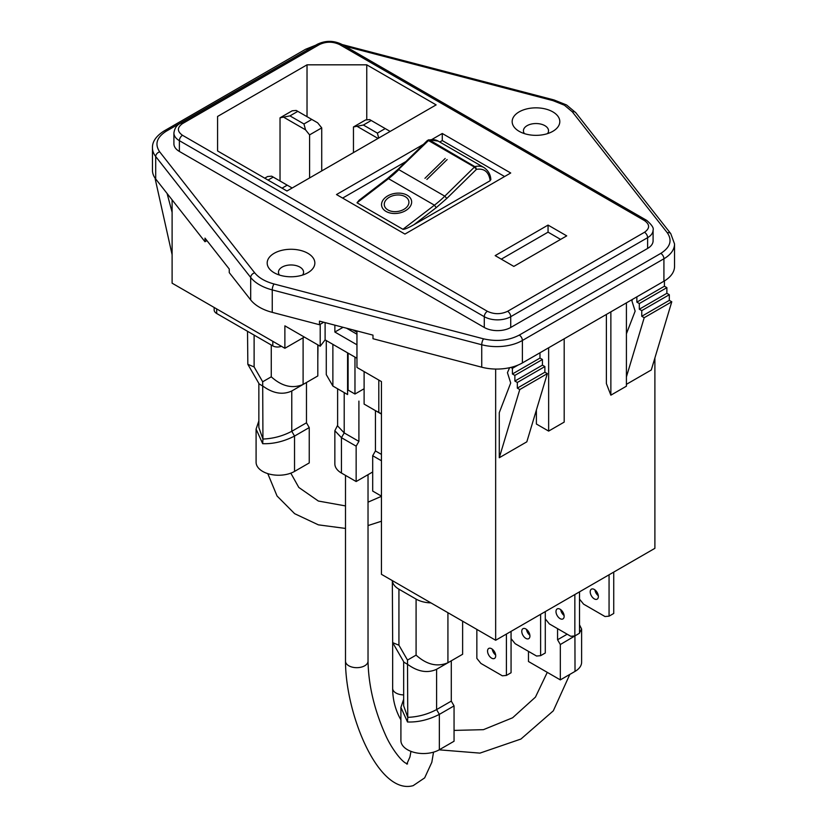 <?xml version="1.0" encoding="UTF-8"?>
<svg xmlns="http://www.w3.org/2000/svg" width="827" height="827" viewBox="0 0 827 827"><rect width="100%" height="100%" fill="white"/><g stroke="black" fill="none" stroke-linecap="round" stroke-linejoin="round"><path stroke-width="1.24" d="M547.546 133.612A12.56 7.247 0 0 0 548.539 130.79A12.56 7.247 0 0 0 544.869 125.663A12.56 7.247 0 0 0 531.182 124.091A12.56 7.247 0 0 0 523.429 130.79A12.56 7.247 0 0 0 524.421 133.612M552.829 111.872A23.818 13.749 0 0 0 519.139 111.872A23.818 13.749 0 0 0 519.139 131.317L519.139 131.317A23.818 13.749 0 0 0 552.829 131.317A23.818 13.749 0 0 0 552.829 111.872M206.936 240.605L204.993 241.732L155.693 178.963A36.295 20.954 180 0 1 152.457 170.3L152.457 147.857A36.295 20.954 0 0 0 155.693 156.51L155.693 178.963M663.916 281.221L663.916 258.768A36.295 20.954 0 0 0 674.543 243.955L674.543 266.408A36.295 20.954 180 0 1 663.916 281.221L522.395 362.929A36.295 20.954 180 0 1 481.738 367.198L372.987 338.729L372.987 335.131L319.47 321.124L319.47 324.722L272.248 312.358A43.304 25.006 180 0 1 259.502 307.262A43.304 25.006 180 0 1 250.684 299.912L250.684 277.458L155.693 156.51A4.404 3.267 -38.1 0 1 159.704 151.868C154.525 144.218 156.696 137.344 166.196 131.235L311.345 47.728M495.662 369.059L495.662 640.263L654.891 548.332L654.891 357.957M274.171 272.755A23.818 13.749 0 0 0 307.861 272.755A23.818 13.749 0 0 0 307.861 253.3A23.818 13.749 0 0 0 274.171 253.3A23.818 13.749 0 0 0 274.171 272.755L274.171 272.755M179.387 151.444L484.281 327.471A18.701 10.792 0 0 0 510.724 327.471L647.613 248.441A18.701 10.792 0 0 0 653.092 240.812L653.092 230.03C653.94 228.056 651.81 224.841 646.704 220.385A4.404 2.543 120 0 0 644.502 220.602L339.608 44.575A4.404 2.543 -60 0 1 341.809 44.358C333.601 40.368 325.393 40.368 317.186 44.358A4.404 2.543 60 0 1 319.387 44.575L182.498 123.605A4.404 2.543 -120 0 0 180.296 123.388C176.709 125.073 174.59 128.288 173.908 133.033A18.701 10.792 0 0 0 179.387 140.673L179.387 151.444A18.701 10.792 0 0 1 173.908 143.815L173.908 133.033M279.454 275.05A12.56 7.247 180 0 1 278.461 272.217A12.56 7.247 180 0 1 286.214 265.519A12.56 7.247 180 0 1 299.891 267.09A12.56 7.247 180 0 1 303.571 272.217A12.56 7.247 180 0 1 302.579 275.05M204.993 241.732L204.993 238.135L229.255 269.033L229.255 272.621L250.684 299.912M320.204 324.298L320.204 346.234L284.881 325.838L284.881 348.291L172.109 283.185L172.109 199.855M509.618 367.705L507.447 372.657L510.704 382.994L499.281 412.652L499.281 457.734L526.83 441.825L547.329 373.628L544.879 372.222L544.879 366.557L542.429 365.152L542.429 359.487L539.979 358.07L512.42 373.99L512.42 368.325L510.838 367.415M626.411 384.338L651.283 369.979L671.772 301.783L669.322 300.366L669.322 294.712L666.872 293.296L666.872 287.641L664.422 286.225L664.422 280.932M536.392 410.027L536.392 424.024L548.642 431.094L548.642 347.785M606.387 314.436L606.387 383.604L610.864 395.172L610.864 311.851M610.864 395.172L626.411 386.188L626.411 302.878M548.642 431.094L564.19 422.111L564.19 338.801M495.662 640.263L381.443 574.32L381.443 381.588L356.954 367.446L356.954 330.934M304.326 337.065L284.881 348.291M323.75 322.251L319.47 324.722M320.204 346.234L325.104 339.866L356.954 358.256M325.104 322.602L325.104 339.866M167.085 193.456L172.109 212.301M172.109 254.737L155.228 179.087L156.262 179.676M512.42 373.99L514.87 375.396L514.87 381.061L517.32 382.477L517.32 388.132L519.769 389.548L499.281 457.734M539.979 352.778L539.979 358.07M519.769 389.548L547.329 373.628M671.772 301.783L644.212 317.692L626.411 376.916M626.411 333.819L635.146 311.138L631.89 300.811L632.541 299.343M644.212 317.692L641.762 316.286L641.762 310.621L639.312 309.215L639.312 303.55L636.862 302.134L664.422 286.225M636.862 296.841L636.862 302.134M356.954 334.222L346.554 328.216M317.806 359.631L317.992 344.952M281.376 346.275A6.595 3.815 180 0 1 272.807 345.893L216.705 313.505A8.663 5.003 180 0 1 214.162 309.97L214.162 307.468M491.62 648.73A5.768 3.329 -120 0 0 488.736 648.44A5.768 3.329 -120 0 0 487.858 653.061A5.768 3.329 -120 0 0 491.62 658.147A5.768 3.329 -120 0 0 494.505 658.426A5.768 3.329 -120 0 0 495.394 653.806A5.768 3.329 -120 0 0 491.62 648.73M506.403 634.061L506.403 675.432L502.34 675.804L480.911 663.43L476.848 658.375L476.848 629.399M495.652 655.025A5.768 3.329 60 0 1 492.261 649.154M506.403 675.432L511.065 672.744L511.065 631.373M560.065 609.21A5.768 3.329 -120 0 0 557.181 608.92A5.768 3.329 -120 0 0 556.302 613.541A5.768 3.329 -120 0 0 560.065 618.627A5.768 3.329 -120 0 0 562.949 618.916A5.768 3.329 -120 0 0 563.838 614.296A5.768 3.329 -120 0 0 560.065 609.21M574.848 594.551L574.848 635.922L570.785 636.283L549.355 623.909L545.293 618.854M564.097 615.505A5.768 3.329 60 0 1 560.706 609.633M574.848 635.922L579.51 633.224L579.51 591.853M525.848 628.965A5.768 3.329 -120 0 0 522.964 628.685A5.768 3.329 -120 0 0 522.075 633.306A5.768 3.329 -120 0 0 525.848 638.382A5.768 3.329 -120 0 0 528.732 638.671A5.768 3.329 -120 0 0 529.611 634.051A5.768 3.329 -120 0 0 525.848 628.965M540.62 614.306L540.62 655.677L536.558 656.038L515.138 643.675L511.065 638.62M529.88 635.27A5.768 3.329 60 0 1 526.489 629.388M540.62 655.677L545.293 652.989L545.293 611.608M594.293 589.455A5.768 3.329 -120 0 0 591.408 589.165A5.768 3.329 -120 0 0 590.519 593.786A5.768 3.329 -120 0 0 594.293 598.872A5.768 3.329 -120 0 0 597.177 599.151A5.768 3.329 -120 0 0 598.055 594.53A5.768 3.329 -120 0 0 594.293 589.455M609.065 574.796L609.065 616.167L605.002 616.528L583.583 604.155L579.51 599.099M598.324 595.75A5.768 3.329 60 0 1 594.933 589.878M609.065 616.167L613.737 613.469L613.737 572.098M334.873 325.156L334.873 332.04L356.954 344.787M356.954 332.206L352.922 329.88M517.32 388.132L544.879 372.222M669.322 300.366L641.762 316.286M354.969 357.109L354.969 394.024L348.105 390.065L348.105 353.15M343.071 327.306L334.873 332.04M217.573 116.462L307.024 64.826L366.754 64.826L436.129 104.884L286.959 191.006L217.573 150.959L217.573 116.462L217.573 150.959M548.053 225.089L566.722 235.871L513.836 266.408L495.166 255.626L548.053 225.089L548.053 232.16L501.286 259.161M431.932 139.453L442.269 133.488L510.714 172.998L404.941 234.072L336.496 194.552L423.434 144.363M517.32 382.477L544.879 366.557M669.322 294.712L641.762 310.621M364.107 388.742L354.969 394.024M307.024 116.679L307.024 64.826M366.754 64.826L366.754 119.853M560.603 239.406L548.053 232.16M504.594 176.533L442.269 140.559L442.269 133.488M442.269 140.559L439.757 142.006M405.923 161.544L342.616 198.087M518.074 365.058L512.42 368.325M514.87 381.061L542.429 365.152M666.872 293.296L639.312 309.215M490.194 180.689L413.965 224.696C408.104 227.983 404.434 229.513 402.935 229.296L357.006 202.78L359.114 200.237L387.429 178.539L397.839 169.483L427.487 140.383L429.461 139.98A30.31 17.501 -60 0 1 438.114 141.066L484.053 167.581A30.31 17.501 120 0 0 475.391 166.496L476.466 169.339C484.281 168.15 488.86 171.933 490.194 180.689L490.204 178.911M514.87 375.396L542.429 359.487M666.872 287.641L639.312 303.55M386.013 211.412A15.155 10.048 -8.8 0 0 403.1 211.877A15.155 10.048 -8.8 0 0 411.577 201.002A15.155 10.048 -8.8 0 0 407.173 195.213A15.155 10.048 -8.8 0 0 390.086 194.748A15.155 10.048 -8.8 0 0 381.609 205.613A15.155 10.048 -8.8 0 0 386.013 211.412M381.619 205.623A15.155 10.048 171.2 0 1 390.086 194.748A15.155 10.048 171.2 0 1 407.173 195.213A15.155 10.048 171.2 0 1 411.577 201.002M387.212 179.376L388.504 178.663L434.433 205.179A86.608 50.002 120 0 0 444.781 196.164L474.429 167.075L476.466 169.339L446.818 198.428L444.781 196.164L398.841 169.649A86.608 50.002 -60 0 1 388.504 178.663L357.006 202.78M427.466 141.045L428.996 140.166A2.161 1.251 -60 0 1 429.461 139.98L474.925 166.682A2.161 1.251 120 0 0 474.429 167.075L428.489 140.559L397.818 170.145M309.587 177.939L309.587 134.873L321.724 127.875L321.724 170.941M321.724 127.875L317.661 122.82L311.8 119.439L303.954 123.967L305.525 129.818L309.587 134.873M280.033 117.816L289.957 115.883L297.803 111.356L296.231 110.446L292.169 110.808L280.033 117.816L280.033 181.01M284.095 117.455L305.525 129.818M353.46 126.965L363.373 125.032L371.22 120.494L369.659 119.595L365.586 119.956L353.46 126.965L353.46 152.613M357.522 126.593L378.022 138.429M268.031 180.079L273.22 177.081L271.659 176.172L267.586 176.533L264.743 178.177M387.935 209.944A12.405 8.229 171.2 0 1 384.328 205.21A12.405 8.229 171.2 0 1 384.328 205.199A12.405 8.229 -8.8 0 0 387.935 209.944A12.405 8.229 -8.8 0 0 401.922 210.316A12.405 8.229 -8.8 0 0 408.858 201.426L408.858 201.426A12.405 8.229 171.2 0 1 401.922 210.327A12.405 8.229 171.2 0 1 387.935 209.944M408.858 201.426L408.858 201.426A12.405 8.229 -8.8 0 0 405.251 196.681A12.405 8.229 -8.8 0 0 391.264 196.299A12.405 8.229 -8.8 0 0 384.328 205.199L384.328 205.199M426.887 179.438L447.128 159.59L426.887 179.438M445.184 158.464L424.944 178.322L445.184 158.464M297.803 111.356L311.8 119.439M303.954 123.967L289.957 115.883M390.158 131.431L385.227 128.578L377.381 133.116L378.704 138.037M371.22 120.494L385.227 128.578M377.381 133.116L363.373 125.032M292.158 188.008L287.227 185.165L282.028 188.163M273.22 177.081L287.227 185.165M528.474 631.59L528.474 633.885M528.474 651.376L528.474 661.507L560.324 679.887L575.023 671.4L574.92 635.88M579.51 624.798L581.619 629.078L581.619 662.21A22.515 13.005 180 0 1 575.023 671.4M560.324 679.887L560.324 644.533L577.918 634.154M560.324 644.533L557.563 639.757L567.177 634.206M557.563 639.757L557.563 628.654M581.619 629.078L579.51 632.8M364.107 371.581L364.107 404.093L378.807 412.58L378.807 380.069M381.443 460.773L372.688 455.718L372.688 491.073L381.443 496.128M372.688 455.718L375.437 450.942L381.443 454.405M375.437 450.942L375.437 410.637L381.443 413.789M398.934 589.196L398.934 645.225L392.66 642.631L392.339 580.616A22.515 13.005 0 0 0 398.934 589.196L416.084 599.099A22.515 13.005 0 0 0 430.929 602.893M462.624 621.191L462.624 654.26L447.924 662.747C437.318 667.224 426.701 664.681 416.084 655.129L416.084 599.099M447.924 612.704L447.924 662.747L436.594 669.291L436.594 709.597L451.294 701.11L451.294 660.804L436.594 669.291C427.58 673.426 417.966 671.813 407.752 664.443L403.989 662.251L392.66 642.631L392.66 688.405A11.258 6.502 0 0 0 393.125 690.245A11.258 6.502 0 0 0 395.957 692.995A11.258 6.502 0 0 0 403.669 694.897M451.294 701.11L454.054 705.886L439.354 714.373C428.737 719.81 418.121 722.353 407.504 721.981L400.909 707.405L403.669 699.249M454.054 705.886L454.054 741.24L439.354 749.727A22.515 13.005 180 0 1 407.504 749.727A22.515 13.005 180 0 1 400.909 740.537L400.909 707.405M398.934 645.225L407.504 660.08L407.752 717.35L403.669 705.813L403.669 661.693M439.354 749.727L439.354 714.373L436.594 709.597C427.58 714.363 417.966 716.947 407.752 717.35L407.504 721.981M347.578 352.84L347.578 394.541L332.878 386.054L326.283 374.631L326.283 340.548M347.578 394.541L344.146 392.567M358.908 401.085L358.908 441.391L344.208 432.914L337.612 425.946L337.612 388.793M358.908 441.391L356.148 446.166L341.448 437.679L334.852 430.722L337.612 425.295M356.148 446.166L356.148 481.531L341.448 473.044A22.515 13.005 180 0 1 334.852 463.844L334.852 430.722M356.148 481.531L372.688 471.979M332.878 344.352L332.878 386.054L344.208 392.598L344.208 432.914L341.448 437.679L341.448 473.044M317.806 344.849L317.806 375.954L303.106 384.441C292.5 388.917 281.883 386.374 271.266 376.823L271.266 345.014M303.106 337.767L303.106 384.441L291.776 390.985L291.776 431.291L306.476 422.804L306.476 382.498L291.776 390.985C282.762 395.13 273.148 393.507 262.934 386.137L259.171 383.955L247.842 364.325L247.521 331.307M306.476 422.804L309.236 427.58L294.536 436.067C283.919 441.504 273.303 444.047 262.686 443.685L256.091 429.099L258.851 420.943M309.236 427.58L309.236 462.934L294.536 471.421A22.515 13.005 180 0 1 262.686 471.421A22.515 13.005 180 0 1 256.091 462.231L256.091 429.099M254.116 335.111L254.116 366.93L247.842 364.325M254.116 366.93L262.686 381.774L262.934 439.044L258.851 427.507L258.851 383.387M294.536 471.421L294.536 436.067L291.776 431.291C282.762 436.056 273.148 438.641 262.934 439.044L262.686 443.685M554.049 99.964A4.404 1.489 104.7 0 0 552.943 100.625L564.386 105.205L572.305 111.81A4.404 3.267 -38.1 0 1 575.768 112.679L566.578 104.977L554.049 99.964L342.14 44.544M552.943 100.625L344.973 46.178M343.732 45.464A4.404 1.489 -75.3 0 1 344.559 45.123M575.768 112.679L670.759 233.627A4.404 3.267 141.9 0 0 667.296 232.759L572.305 111.81M667.296 232.759C672.475 240.399 670.304 247.283 660.804 253.382L519.284 335.09C508.708 340.579 496.8 341.83 483.557 338.843L274.057 283.992C265.271 281.614 258.81 277.893 254.695 272.817L159.704 151.868M315.78 45.175L305.514 49.31A4.404 2.543 60 0 1 307.716 49.537M254.695 272.817A4.404 3.267 141.9 0 0 250.684 277.458A43.304 25.006 0 0 0 259.502 284.808A43.304 25.006 0 0 0 272.248 289.905L272.248 312.358M481.738 367.198L481.738 344.745L272.248 289.905A4.404 1.489 -75.3 0 1 274.057 283.992M483.557 338.843A4.404 1.489 104.7 0 0 481.738 344.745A36.295 20.954 0 0 0 522.395 340.476L522.395 362.929M519.284 335.09A4.404 2.543 -120 0 1 522.395 340.476L663.916 258.768A4.404 2.543 60 0 0 660.804 253.382M484.281 327.471L484.281 316.7A18.701 10.792 0 0 0 510.724 316.7L510.724 327.471M484.281 316.7L179.387 140.673A4.404 2.543 -60 0 1 182.498 135.287L487.392 311.303A4.404 2.543 120 0 0 484.281 316.7M647.613 248.441L647.613 237.669A18.701 10.792 0 0 0 653.092 230.03M644.502 220.602C649.95 224.489 649.95 228.386 644.502 232.273A4.404 2.543 60 0 1 647.613 237.669L510.724 316.7A4.404 2.543 -120 0 0 507.613 311.303C500.873 314.456 494.132 314.456 487.392 311.303M166.196 131.235A4.404 2.543 -120 0 0 163.994 131.017L305.514 49.31M272.807 345.893L272.807 341.313M216.705 313.505L216.705 308.926M182.498 135.287C177.05 131.39 177.05 127.503 182.498 123.605M319.387 44.575C326.127 41.422 332.868 41.422 339.608 44.575M507.613 311.303L644.502 232.273M413.965 224.696L436.211 207.66L434.433 205.179L402.935 229.296M436.211 207.66L446.818 198.428M381.443 414.1L378.807 412.58M447.924 662.747L436.594 669.291M407.504 660.08L416.084 655.129M332.878 386.054L344.208 392.598L332.878 386.054M433.534 752.156L431.818 762.318L424.654 777.887L413.169 785.65C378.725 795.357 345.531 714.993 345.5 661.176A11.258 6.502 0 0 0 348.798 665.776A11.258 6.502 0 0 0 361.626 667.038A11.258 6.502 0 0 0 368.025 661.176C368.511 685.149 374.238 709.535 385.217 734.324C390.902 747.629 401.26 761.295 406.264 763.383L407.587 763.89M303.106 384.441L291.776 390.985M262.686 381.774L271.266 376.823M670.759 233.627L674.543 243.955M163.994 131.017C156.086 136.104 152.23 141.717 152.457 147.857M317.186 44.358L180.296 123.388M646.704 220.385L341.809 44.358M490.835 179.728C490.628 174.755 488.364 170.703 484.053 167.581M428.551 139.815L438.114 141.066M400.909 719.872L399.472 717.226C394.944 708.294 392.67 698.681 392.66 688.405M454.054 730.406L483.423 729.672L512.616 717.774L535.441 697.13L547.278 672.361M439.168 749.831L479.939 753.118L520.938 739.038L553.304 710.838L569.824 674.398M345.5 661.176L345.5 475.38M368.025 661.176L368.025 474.677M410.957 751.361L409.944 756.953L406.781 764.107M267.783 473.623L277.045 495.993L294.639 513.681L318.364 524.845L345.5 528.432M368.025 525.558L381.443 521.237M290.815 473.158L298.805 487.444L318.354 501.038L345.5 505.917M368.025 502.165L381.443 496.324"/></g></svg>
